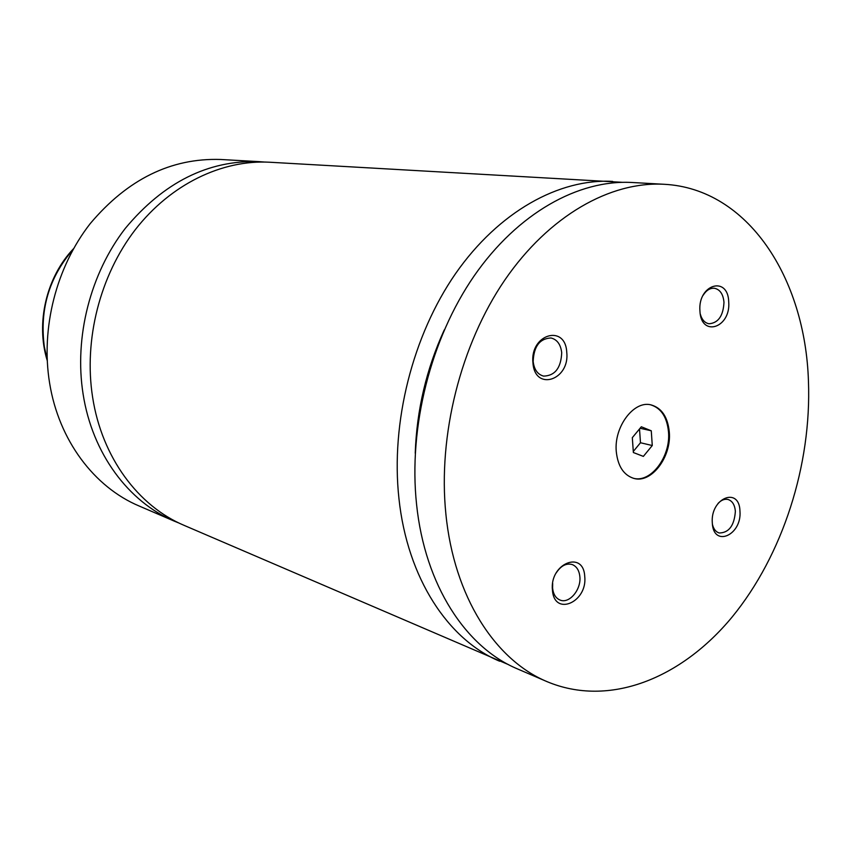 <?xml version="1.0" encoding="UTF-8"?>
<svg xmlns="http://www.w3.org/2000/svg" width="851" height="851" viewBox="0 0 851 851"><rect width="100%" height="100%" fill="white"/><g stroke="black" fill="none" stroke-linecap="round" stroke-linejoin="round"><path stroke-width="1.28" d="M264.289 162.03L258.874 161.626C208.272 159.999 163.754 182.242 125.31 228.366C90.334 273.575 74.09 337.219 83.1 394.066C92.334 453.668 128.629 501.93 174.242 521.12L179.263 523.163M622.272 182.316L269.714 162.233C222.143 159.584 170.7 184.103 135.277 229.717C100.014 275.437 83.589 339.772 92.61 397.215C101.854 457.434 138.351 506.122 184.21 525.407L508.696 664.727M669.312 432.212C667.833 417.054 661.727 407.937 650.994 404.874C633.835 400.247 613.794 426.872 616.284 451.647C617.858 466.199 623.655 475.103 633.697 478.358C651.27 483.847 671.599 457.093 669.312 432.212M633.304 478.251C650.824 483.272 670.779 456.679 668.514 432.031C667.067 417.107 661.099 408.033 650.6 404.799M566.755 352.346C565.468 323.688 529.779 334.188 532.949 362.866C534.768 391.779 569.957 380.227 566.755 352.346M533.173 361.558C534.183 369.642 537.662 374.493 543.598 376.11C554.99 375.77 561.032 367.962 561.713 352.697C560.713 344.432 557.139 339.517 550.98 337.975C539.725 338.528 533.79 346.389 533.173 361.558M584.733 576.457C583.552 549.714 549.48 563.511 552.437 590.03C554.097 616.954 587.722 602.263 584.733 576.457M552.682 583.371L552.597 588.105C553.288 594.296 555.799 598.285 560.139 600.083C569.308 604.019 581.339 589.605 579.861 576.67C579.18 570.33 576.584 566.277 572.085 564.5C566.138 563.011 560.841 565.83 556.182 572.968M739.966 511.164C739.434 486.176 710.255 497.984 712.298 522.801C713.212 547.959 742.04 535.375 739.966 511.164M712.447 524.418C713.574 529.056 715.819 531.907 719.169 532.981C728.882 532.864 734.285 525.673 735.37 511.398C734.817 504.898 732.381 500.931 728.041 499.494C724.605 498.718 721.254 500.048 717.999 503.484M728.722 301.945C728.137 275.298 697.756 284.234 699.926 310.902C700.926 337.794 730.924 327.943 728.722 301.945M700.288 314.03C701.862 319.71 704.777 322.954 709.021 323.774C718.297 322.997 723.286 315.838 723.978 302.296C723.201 294.138 720.01 289.457 714.414 288.255C710.085 287.915 706.309 290.276 703.107 295.318M258.874 161.626L220.611 159.477C171.051 157.892 127.597 179.253 90.249 223.579C56.262 267.033 40.635 328.199 49.592 382.982C58.783 440.414 94.344 487.144 139.043 505.962L174.242 521.12M612.624 181.401C559.277 178.391 498.963 211.474 455.71 273.405C412.639 335.4 390.598 422.628 398.949 498.59C407.406 578.308 448.2 639.771 499.654 661.238M444.265 329.911C426.372 369.079 416.692 410.182 415.235 453.221M808.45 381.195C805.248 278.054 747.986 188.614 664.142 184.284C610.327 181.242 549.033 215.633 504.781 280.085C460.71 344.602 437.818 435.382 445.892 514.121C454.051 596.774 495.133 660.014 547.033 681.64C609.273 707.766 681.396 678.438 732.126 617.018C782.814 555.097 811.631 464.954 808.45 381.195M664.142 184.284L631.995 182.486C578.467 179.465 517.77 213.037 474.145 275.915C430.68 338.858 408.331 427.415 416.575 504.43C424.926 585.243 465.848 647.377 517.472 668.907L547.033 681.64M633.367 452.53L643.367 456.391L652.27 445.53L651.27 430.787L641.324 426.776L632.314 437.659L633.367 452.53M640.101 428.255L651.27 430.787M633.293 451.466L640.473 442.743L639.516 428.957M640.473 442.743L652.27 445.53M73.037 249.588C48.964 277.5 39.412 309.977 44.38 347.027L47.167 359.473M47.22 360.547C35.572 323.018 46.39 277.043 73.569 248.652"/></g></svg>
